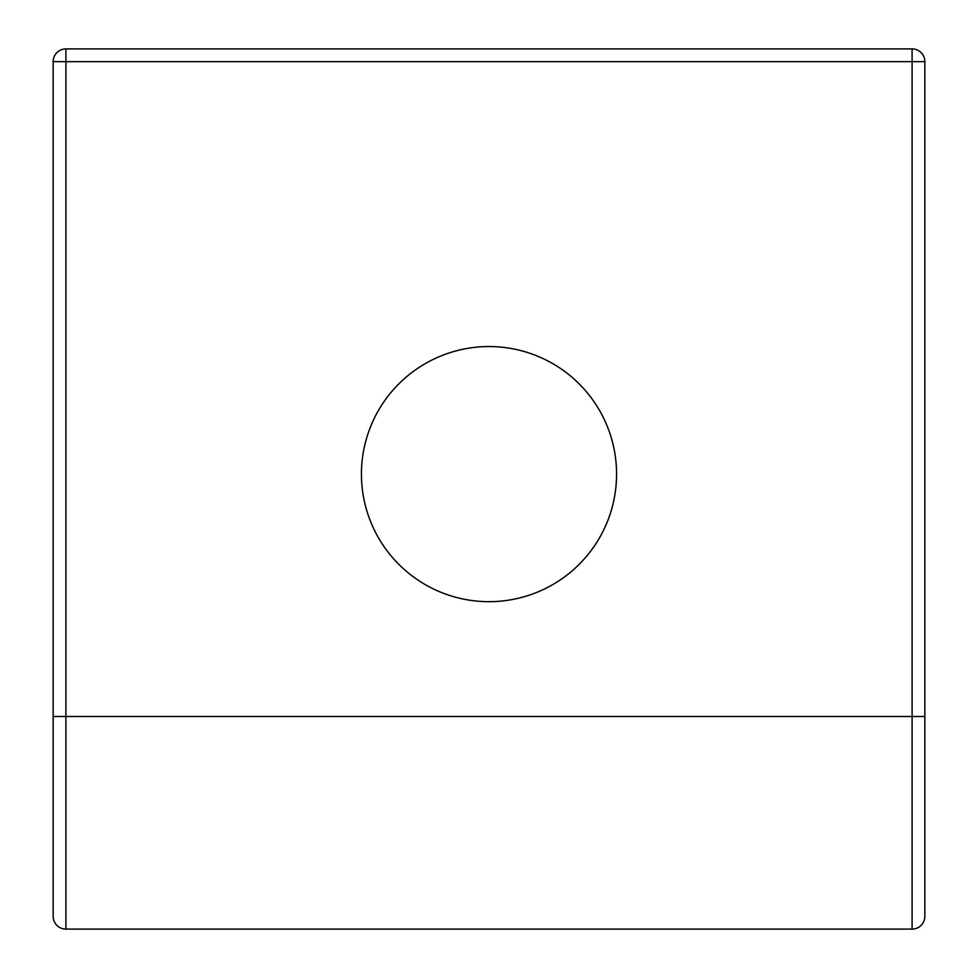 <?xml version="1.0" encoding="UTF-8"?>
<svg xmlns="http://www.w3.org/2000/svg" width="978" height="978" viewBox="0 0 978 978"><rect width="100%" height="100%" fill="white"/><g stroke="black" fill="none" stroke-linecap="round" stroke-linejoin="round"><path stroke-width="1.47" d="M361.432 474.122A127.568 127.568 0 0 0 489 601.678A127.568 127.568 0 0 0 616.568 474.122A127.568 127.568 0 0 0 489 346.554A127.568 127.568 0 0 0 361.432 474.122M924.846 916.349A12.751 12.751 0 0 1 912.095 929.1A12.751 12.751 0 0 0 924.846 916.349L924.846 61.651L924.846 916.349A12.751 12.751 0 0 1 912.095 929.1L65.905 929.1A12.751 12.751 0 0 1 53.154 916.349L53.154 61.651L53.154 716.495L912.095 716.495L912.095 61.651L65.905 61.651L65.905 929.1M65.905 48.9A12.751 12.751 0 0 0 53.154 61.651A12.751 12.751 0 0 1 65.905 48.9A12.751 12.751 0 0 0 53.154 61.651L65.905 61.651L65.905 48.9L912.095 48.9A12.751 12.751 0 0 1 924.846 61.651A12.751 12.751 0 0 0 912.095 48.9L912.095 61.651L924.846 61.651M912.095 929.1L912.095 716.495L924.846 716.495"/></g></svg>

